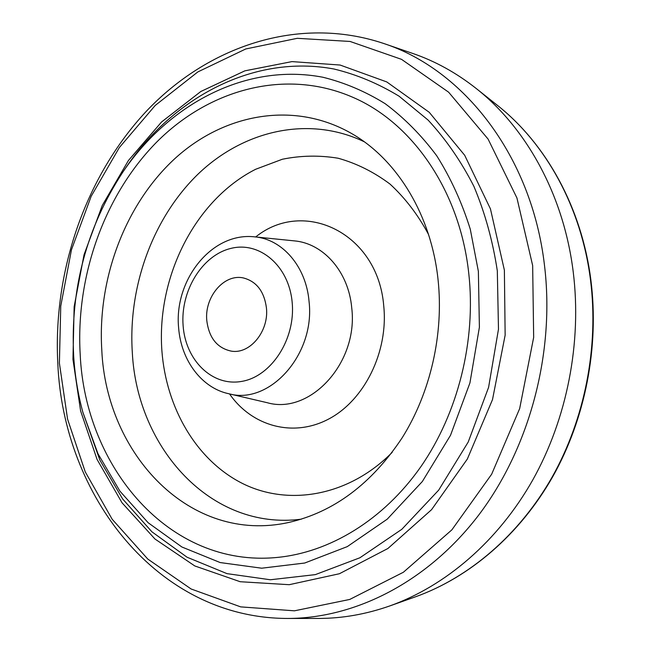 <?xml version="1.0" encoding="UTF-8"?>
<svg xmlns="http://www.w3.org/2000/svg" width="651" height="651" viewBox="0 0 651 651"><rect width="100%" height="100%" fill="white"/><g stroke="black" fill="none" stroke-linecap="round" stroke-linejoin="round"><path stroke-width="0.98" d="M80.195 354.437C85.135 466.889 168.967 567.794 276.708 557.484C329.235 552.618 383.284 520.312 420.782 466.808C458.052 413.165 476.247 340.481 468.761 273.355C459.866 190.833 412.433 123.177 353.371 97.528C285.781 67.834 209.321 89.211 156.704 142.073C104.111 195.438 75.63 276.488 80.195 354.437C85.135 466.889 168.967 567.794 276.708 557.484C329.235 552.618 383.284 520.312 420.782 466.808C458.052 413.165 476.247 340.481 468.761 273.355C459.866 190.833 412.433 123.177 353.371 97.528C285.781 67.834 209.321 89.211 156.704 142.073C104.111 195.438 75.63 276.488 80.195 354.437M438.066 279.759C431.336 215.636 397.851 160.862 353.452 134.602C295.326 100.099 224.392 113.217 174.712 158.754C124.992 204.666 97.381 278.84 101.784 349.929C106.243 454.455 190.222 544.391 288.808 522.444C333.8 512.093 371.599 483.848 402.22 437.716C430.539 392.48 443.868 334.053 438.066 279.759M266.438 307.931C264.233 291.526 256.632 281.549 243.629 278.01C224.286 273.306 204.284 296.88 206.798 320.601C209.012 337.967 217.222 348.155 231.439 351.158C250.008 354.347 269.05 331.229 266.438 307.931M318.518 618.434C342.223 618.45 366 614.275 389.851 605.91C445.569 585.998 498.056 541.315 532.738 480.015C567.119 418.552 581.978 342.393 573.214 271.841C563.717 195.113 526.488 128.076 476.109 88.414C456.261 72.766 435.12 61.104 412.693 53.431L383.618 43.446C463.317 69.445 531.647 155.443 544.464 265.128C555.124 352.451 529.751 447.668 478.81 514.941C427.585 582.116 355.153 618.401 287.775 618.45L318.518 618.434M73.653 355.804C74.841 375.074 77.9 393.855 82.823 412.148L98.008 453.796L119.93 491.163L148.135 522.729L181.881 546.995L220.176 562.562L261.669 568.201L304.692 563.034L347.276 546.62L387.247 519.148L422.361 481.496L450.508 435.307L469.924 382.934L479.396 327.233L478.371 271.345L470.282 229.209C461.901 202.437 450.72 177.967 436.748 155.801C421.425 135.253 404.214 117.872 385.115 103.655C365.252 91.384 344.517 82.587 322.929 77.257C246.428 62.529 169.057 103.761 122.827 172.116C86.713 227.378 70.316 288.605 73.653 355.804M183.11 325.63C185.478 360.19 212.185 386.767 241.708 381.396C271.272 376.571 295.741 339.09 292.177 302.471C289.052 265.754 259.48 240.943 230.747 248.446C201.94 255.42 180.335 291.143 183.11 325.63M309.054 301.478C315.426 354.624 269.172 405.508 228.566 393.684L267.235 402.709C310.006 415.135 358.636 362.737 351.719 307.76C348.57 271.597 323.246 243.238 294.211 240.862L254.704 236.858C282.274 239.112 306.19 266.503 309.054 301.478M255.688 236.956C303.805 198.034 377.914 232.903 383.732 305.848C388.525 351.638 364.519 400.162 328.828 418.959C293.153 437.977 251.782 426.161 229.526 393.904M428.513 234.417C417.991 214.806 405.158 198.026 390.006 184.07C373.861 171.994 356.585 163.385 338.186 158.242C319.495 155.141 300.876 155.475 282.331 159.251L255.64 169.276C194.861 200.109 156.541 276.992 161.879 350.637C166.119 407.876 196.358 460.314 242.563 483.514C288.662 506.494 348.781 496.282 392.187 452.364M301.34 519.173C211.038 530.931 137.044 447.937 132.316 352.525C127.995 286.717 152.725 218.109 198.002 174.167C243.295 130.582 308.346 115.04 364.243 141.755M72.953 359.376L74.149 306.678L84.044 254.736L102.297 205.415L128.385 160.553L161.57 121.973L200.842 91.49L244.882 70.837L291.998 61.601L340.115 65.043L386.767 81.928L429.237 112.297L464.684 155.272L490.447 208.89L504.379 270.149L505.143 335.175L492.506 399.592L467.337 459.045L431.572 509.668L387.898 548.5L339.407 573.734L289.215 584.696L240.195 581.725L194.795 565.947L154.938 538.987L122.038 502.8L97.064 459.427L80.61 410.944L72.953 359.376M82.823 412.148L99.855 460.07L122.624 498.926L151.943 531.834L187.081 557.232L227.004 573.637L270.336 579.764L315.328 574.63L359.922 557.761L401.83 529.296L438.676 490.138L468.224 442.013L488.592 387.353L498.479 329.194L497.315 270.832C492.774 240.886 484.962 212.698 473.863 186.284C461.087 161.277 445.837 139.216 428.122 120.101L399.104 96.218C378.264 83.523 356.545 74.458 333.955 69.006C253.931 54.049 173.5 97.202 125.545 168.096L122.827 172.116M497.356 105.307C546.165 143.773 581.782 207.791 590.921 280.369C599.335 347.097 585.314 418.796 552.609 476.914C519.612 534.87 469.379 577.527 415.428 596.829C468.94 577.689 519.091 535.179 552.129 477.102C584.875 418.853 598.944 346.828 590.506 279.954C581.351 207.23 545.741 143.415 497.356 105.307L476.109 88.414M59.396 363.16L67.566 419.122L85.24 471.869L112.175 519.262L147.785 559.063L191.117 588.992L240.683 606.878L294.447 610.817L349.742 599.441L403.392 572.245L451.867 529.857L491.66 474.213L519.661 408.608L533.665 337.389L532.656 265.527L516.935 197.969L488.087 139.078L448.604 92.173L401.529 59.347L350.067 41.452L297.255 38.311L245.769 48.963L197.839 71.927L155.247 105.421L119.353 147.533L91.173 196.301L71.464 249.789L60.755 306.06L59.396 363.16M254.704 236.858C211.461 231.813 173.955 280.467 178.602 327.616C181.108 361.419 202.567 388.199 228.566 393.684M383.618 43.446C298.012 14.883 207.075 46.742 146.003 111.622C84.98 177.21 52.788 272.118 57.841 364.023C63.464 494.915 156.704 618.426 287.775 618.45M415.428 596.829L389.851 605.91"/></g></svg>
